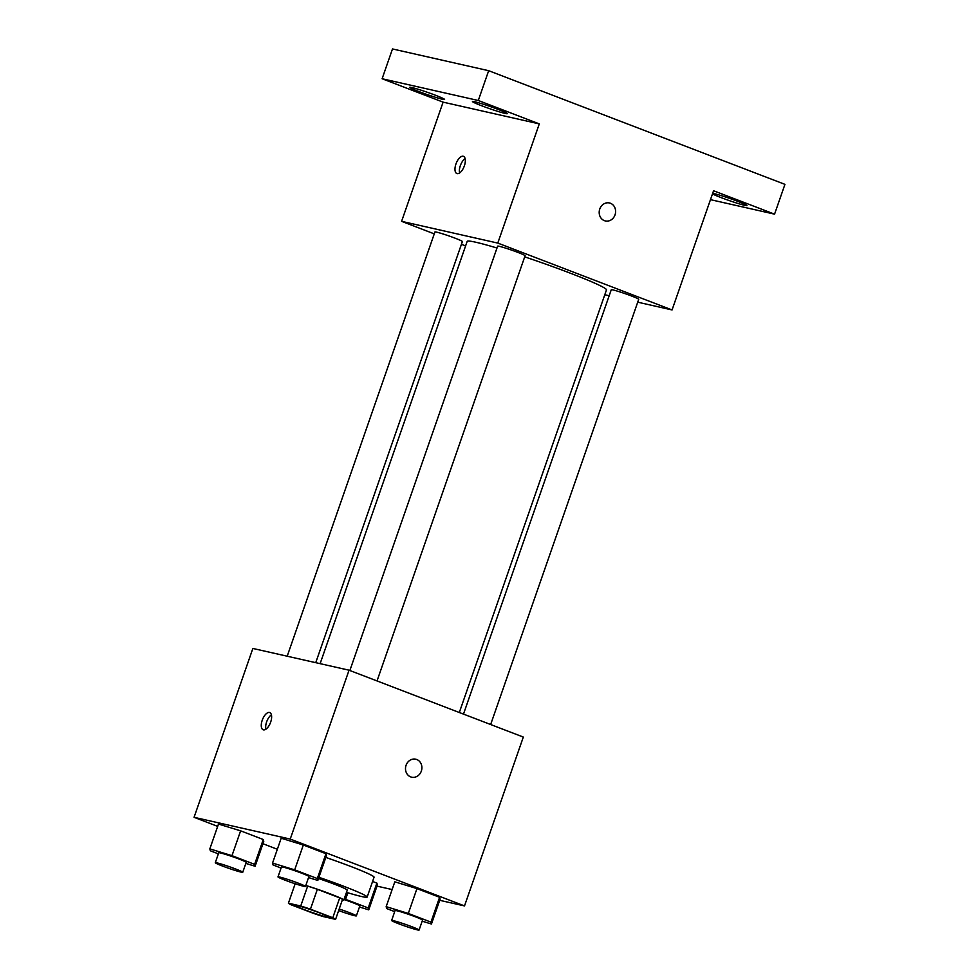 <?xml version="1.0" encoding="UTF-8"?>
<svg xmlns="http://www.w3.org/2000/svg" width="979" height="979" viewBox="0 0 979 979"><rect width="100%" height="100%" fill="white"/><g stroke="black" fill="none" stroke-linecap="round" stroke-linejoin="round"><path stroke-width="1.47" d="M296.747 905.428A18.442 1.101 19.2 0 1 316.511 911.73A18.442 1.101 19.2 0 1 329.409 917.347A18.442 1.101 19.2 0 1 311.64 912.318A18.442 1.101 19.2 0 1 294.581 905.22A18.442 1.101 19.2 0 1 296.747 905.428M291.204 904.816L313.549 913.395A25.038 1.493 19.2 0 0 323.254 916.577L335.589 919.367A25.038 1.493 19.2 0 0 332.787 917.739L310.441 909.173A25.038 1.493 19.2 0 0 300.737 905.991L288.401 903.201A25.038 1.493 19.2 0 0 291.204 904.816M332.787 917.739L339.713 897.878L317.355 889.299L310.441 909.173M295.168 883.756L288.401 903.201M305.729 885.689L307.651 886.13L300.737 905.991M307.651 886.13A25.038 1.493 19.2 0 1 317.355 889.299M339.713 897.878A25.038 1.493 19.2 0 1 342.503 899.493L335.589 919.367M342.295 900.093A26.347 1.566 -160.8 0 0 343.788 900.08A26.347 1.566 -160.8 0 0 330.939 894.133A26.347 1.566 -160.8 0 0 305.803 885.457M318.493 878.506A26.347 1.566 19.2 0 1 334.39 884.196A26.347 1.566 19.2 0 1 347.251 890.144L343.788 900.08M318.909 877.306A47.42 2.815 19.2 0 1 367.149 897.082A47.42 2.815 19.2 0 1 346.48 892.358M280.997 868.275A47.42 2.815 19.2 0 1 279.26 867.345M325.823 857.445A47.42 2.815 19.2 0 1 374.064 877.208L367.149 897.082M422.169 921.178L431.445 924.017L440.097 899.187L439.595 897.29L416.956 888.602L394.818 881.822L386.167 906.652L386.668 908.549L394.708 911.633M359.464 906.995L368.74 909.846L377.392 885.004L376.891 883.107L372.583 881.467L376.891 883.107L368.239 907.949L344.216 898.832M377.001 886.13L392.126 889.556M439.706 900.313L464.511 905.918L290.237 839.064L194.062 817.318L217.668 826.374M262.947 843.739L277.351 849.27M308.544 877.588L317.82 880.427L326.472 855.597L325.97 853.7L303.331 845.012L281.193 838.232L272.541 863.062L273.043 864.959L281.083 868.043M245.839 863.405L255.115 866.256L263.755 841.414L263.265 839.517L240.626 830.841L218.488 824.049L209.836 848.879L210.338 850.775L218.366 853.859M464.511 905.918L523.324 737.065L349.05 670.199L290.237 839.064M406.077 765.272A9.215 8.15 -77.3 0 1 415.732 759.202A9.215 8.15 -77.3 0 1 421.643 769.996A9.215 8.15 -77.3 0 1 411.669 777.191A9.215 8.15 -77.3 0 1 406.077 765.272M349.05 670.199L252.863 648.453L194.062 817.318M269.482 712.479A9.215 4.283 111 0 1 269.751 712.565A9.215 4.283 111 0 1 270.449 722.71A9.215 4.283 111 0 1 263.143 729.783A9.215 4.283 111 0 1 262.348 719.932A9.215 4.283 111 0 1 269.482 712.479M265.884 729.208A9.215 4.283 111 0 1 271.403 714.829M415.732 759.202A9.215 8.15 -77.3 0 1 421.643 769.996A9.215 8.15 -77.3 0 1 411.669 777.191M320.121 663.664L467.179 241.385A73.755 4.381 19.2 0 1 475.831 242.241A73.755 4.381 19.2 0 1 496.989 248.017M524.707 256.865A73.755 4.381 19.2 0 1 606.478 289.906L459.31 712.504M315.74 662.673L462.394 241.544A14.538 0.869 -160.8 0 0 448.945 235.939A14.538 0.869 -160.8 0 0 434.933 231.974L287.19 656.224M463.483 714.107L611.263 289.747A14.538 0.869 19.2 0 1 612.976 289.919A14.538 0.869 19.2 0 1 628.567 294.887A14.538 0.869 19.2 0 1 638.724 299.317L490.65 724.533M349.858 670.517L497.638 246.157A14.538 0.869 19.2 0 1 499.351 246.329A14.538 0.869 19.2 0 1 514.93 251.297A14.538 0.869 19.2 0 1 525.099 255.727L377.025 680.943M637.733 302.181L672.059 309.951L497.785 243.086L401.598 221.34L434.272 233.871M461.439 244.297L465.612 245.9M604.802 294.74L609.183 295.731M497.785 243.086L539.294 123.892L478.29 100.494L488.668 70.696L784.938 184.358L774.56 214.156L713.569 190.758L672.059 309.951M599.772 209.029A9.215 8.15 -77.3 0 1 609.44 202.959A9.215 8.15 -77.3 0 1 615.35 213.752A9.215 8.15 -77.3 0 1 605.365 220.948A9.215 8.15 -77.3 0 1 599.772 209.029M488.668 70.696L392.493 48.95L382.116 78.748L443.108 102.146L401.598 221.34M539.294 123.892L443.108 102.146M463.177 156.248A9.215 4.283 111 0 1 463.459 156.322A9.215 4.283 111 0 1 464.144 166.467A9.215 4.283 111 0 1 456.85 173.54A9.215 4.283 111 0 1 456.055 163.689A9.215 4.283 111 0 1 463.177 156.248M459.592 172.965A9.215 4.283 111 0 1 465.111 158.586M609.44 202.959A9.215 8.15 -77.3 0 1 615.35 213.752A9.215 8.15 -77.3 0 1 605.365 220.948M712.651 193.365A18.454 1.101 19.2 0 1 731.949 199.202A18.454 1.101 19.2 0 1 746.94 205.578A18.454 1.101 19.2 0 1 721.082 197.599A18.454 1.101 19.2 0 1 712.479 193.854M710.46 199.655L774.56 214.156M481.448 105.671A18.454 1.101 19.2 0 1 472.441 101.51A18.454 1.101 19.2 0 1 490.234 106.54A18.454 1.101 19.2 0 1 507.318 113.65A18.454 1.101 19.2 0 1 481.448 105.671M418.743 91.488A18.454 1.101 19.2 0 1 409.736 87.327A18.454 1.101 19.2 0 1 427.529 92.356A18.454 1.101 19.2 0 1 444.601 99.466A18.454 1.101 19.2 0 1 418.743 91.488M478.29 100.494L382.116 78.748M255.115 866.256L254.613 864.359L231.974 855.67L209.836 848.879M215.282 862.719L218.745 852.782A14.538 0.869 19.2 0 1 220.446 852.954A14.538 0.869 19.2 0 1 236.037 857.922A14.538 0.869 19.2 0 1 246.206 862.352L242.743 872.277A14.538 0.869 19.2 0 1 228.731 868.312A14.538 0.869 19.2 0 1 215.282 862.719A14.538 0.869 19.2 0 1 216.995 862.891A14.538 0.869 19.2 0 1 232.574 867.847A14.538 0.869 19.2 0 1 242.743 872.277M263.755 841.414L263.265 839.517L254.613 864.359M263.265 839.517L240.626 830.841L231.974 855.67M240.626 830.841L218.488 824.049M368.74 909.846L368.239 907.949M343.984 899.517A14.538 0.869 19.2 0 1 359.831 905.942L356.368 915.867A14.538 0.869 19.2 0 1 338.648 910.58M377.392 885.004L376.891 883.107M347.863 892.775L345.599 899.26M339.199 909.014A14.538 0.869 19.2 0 1 356.368 915.867M317.82 880.427L317.318 878.53L294.679 869.854L272.541 863.062M277.987 876.89L281.45 866.966A14.538 0.869 19.2 0 1 283.164 867.137A14.538 0.869 19.2 0 1 298.742 872.093A14.538 0.869 19.2 0 1 308.911 876.523L305.46 886.46A14.538 0.869 19.2 0 1 291.436 882.495A14.538 0.869 19.2 0 1 277.987 876.89A14.538 0.869 19.2 0 1 279.7 877.062A14.538 0.869 19.2 0 1 295.291 882.03A14.538 0.869 19.2 0 1 305.46 886.46M326.472 855.597L325.97 853.7L317.318 878.53M325.97 853.7L303.331 845.012L294.679 869.854M303.331 845.012L281.193 838.232M431.445 924.017L430.956 922.12L408.316 913.444L386.167 906.652M391.624 920.48L395.075 910.556A14.538 0.869 19.2 0 1 396.789 910.727A14.538 0.869 19.2 0 1 412.379 915.683A14.538 0.869 19.2 0 1 422.536 920.113L419.085 930.05A14.538 0.869 19.2 0 1 405.061 926.085A14.538 0.869 19.2 0 1 391.624 920.48A14.538 0.869 19.2 0 1 393.325 920.652A14.538 0.869 19.2 0 1 408.916 925.62A14.538 0.869 19.2 0 1 419.085 930.05M440.097 899.187L439.595 897.29L430.956 922.12M439.595 897.29L416.956 888.602L408.316 913.444M416.956 888.602L394.818 881.822"/></g></svg>
